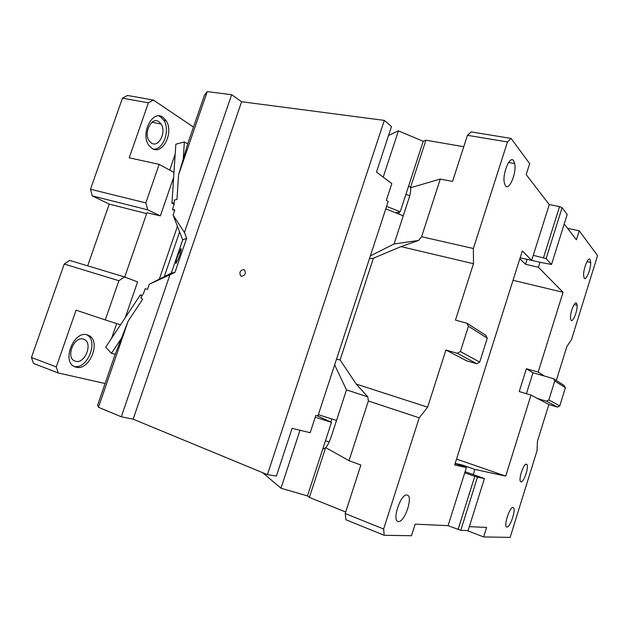 <?xml version="1.0" encoding="UTF-8"?>
<svg xmlns="http://www.w3.org/2000/svg" width="629" height="629" viewBox="0 0 629 629"><rect width="100%" height="100%" fill="white"/><g stroke="black" fill="none" stroke-linecap="round" stroke-linejoin="round"><path stroke-width="0.94" d="M590.088 259.431C588.288 256.428 583.217 268.913 583.586 275.502L584.239 278.246C586.079 280.935 590.906 269.11 590.71 262.466L590.088 259.431M556.319 380.459L566.839 346.571L571.462 339.715L597.55 255.594L579.23 230.772L567.57 228.374M564.213 224.003L576.4 239.838L579.23 230.772M551.523 264.471L567.185 214.52L562.122 207.656L546.114 258.637L551.523 264.471L539.981 262.285L538.416 267.262L563.057 292.296L538.165 372.085L544.517 376.079L532.975 372.769L526.434 393.699M576.51 303.139L577.123 305.309C577.603 310.883 572.995 322.551 571.163 320.358L570.527 318.416C569.882 312.943 574.702 300.678 576.51 303.139M539.981 262.285L531.67 260.398L549.259 204.574L526.19 174.595L529.673 163.619L511.07 138.419L471.215 131.909L467.449 135.321L507.469 141.95L511.07 138.419M546.114 258.637L533.274 255.311M520.152 257.796L531.67 260.406L522.322 250.916L454.665 464.98L466.396 467.544L455.097 463.597M538.416 267.262L525.537 264.298L519.853 258.731M525.537 264.298L527.094 259.368M513.036 280.298L563.057 292.296M456.536 459.06L505.716 476.122L531.002 395.067L519.24 391.553L526.387 368.728L538.165 372.085M526.387 368.728L532.975 372.769M467.001 530.538L483.646 536.938L510.15 537.378L537.032 450.71L537.449 441.267L548.85 404.518L557.491 407.12L559.763 405.909L565.392 387.723L554.747 380.977L548.858 399.942L546.491 401.208L537.528 398.527L531.002 395.067M554.747 380.977L553.496 378.65L544.517 376.079M548.85 404.518L537.528 398.527M557.491 407.12L546.491 401.208M565.392 387.723L564.189 385.498L553.496 378.65M384.185 535.287L383.643 529.013L345.211 513.547L345.95 519.766L384.185 535.287L411.468 535.735L415.148 524.146L448.076 525.671L466.396 467.544M345.714 511.998L309.374 497.413L307.455 495.904L331.475 422.334L317.26 415.793M300.017 430.267L280.974 488.214L307.455 495.904M280.974 488.214L262.608 472.662M483.646 536.938L486.61 527.448L469.328 526.646M460.782 530.318L477.466 477.199L484.409 478.559L468.102 530.577L460.782 530.318L448.076 525.671M458.061 529.524L474.769 476.35L464.737 472.804M477.466 477.199L474.769 476.35M484.409 478.559L465.098 471.656M461.906 465.971L462.221 464.98L474.856 469.391L473.236 474.525M455.16 463.4L462.221 464.98M474.856 469.391L505.716 476.122M559.763 405.909L548.858 399.942M388.549 135.447L398.416 130.856L383.21 177.126M410.682 187.694L408.653 185.925L423.223 141.297L425.927 140.204L410.485 187.521M463.77 146.714L425.927 140.204M386.583 206.375L400.225 211.745L408.653 185.925M398.416 130.856L423.223 141.297M395.672 212.806L400.225 211.745M440.292 179.061L421.595 236.732L418.529 240.482L394.076 243.958L409.125 197.813C410.517 193.417 410.989 190.06 410.54 187.733L440.292 179.061L452.55 181.419L467.449 135.321M315.263 417.2L331.475 422.334M322.732 449.114L325.563 447.809L309.374 497.413M325.563 447.809L325.979 447.73M406.939 495.007C400.838 493.498 391.757 520.387 398.031 521.465L398.479 521.535C404.581 522.447 413.237 497.028 407.49 495.157L406.939 495.007M345.211 513.547L360.881 465.059L349.001 460.664L368.35 400.988L419.213 417.821L427.641 407.175L356.234 384.091L340.092 359.953L373.398 258.212L400.988 246.615L418.529 240.482M507.469 141.95L473.378 248.51L421.595 236.732M400.988 246.615L473.48 263.716L473.378 248.51M466.6 360.794L445.906 350.015L457.322 353.301L460.397 351.548L468.448 326.239L466.907 323.212L455.459 320.122L473.48 263.716M466.907 323.212L485.792 335.304L487.271 338.182L479.699 362.107L476.774 363.751L465.869 360.582M468.448 326.239L487.271 338.182M460.397 351.548L479.699 362.107M457.322 353.301L476.774 363.751M445.906 350.015L427.641 407.175M334.652 364.875L346.485 389.878L367.808 396.868L368.35 400.988M367.808 396.868L356.234 384.091M419.213 417.821L383.643 529.013M349.001 460.664L325.751 447.604C327.709 445.356 329.454 441.959 330.988 437.407L346.485 389.878M394.076 243.958L370.355 255.909M336.531 359.128L340.092 359.953M373.398 258.212L369.459 258.629M513.586 160.647C509.93 154.899 502.028 174.225 504.419 183.228L505.551 185.854C509.278 190.996 516.755 172.7 514.711 163.571L513.586 160.647M562.122 207.656L559.558 206.587L543.519 257.607M559.558 206.587L549.259 204.574M521.001 481.822C523.619 482.82 528.989 467.394 527 464.619L526.481 464.171C523.863 462.905 518.28 479.125 520.529 481.492L521.001 481.822M506.95 527.031L506.597 526.929C503.507 525.679 509.844 506.542 513.028 507.493L513.453 507.689C516.205 509.545 510.127 527.668 506.95 527.031M149.262 284.261L171.34 273.057L174.956 272.467L149.262 284.261L147.493 289.395L145.157 288.695L143.522 293.452L140.794 297.556L142.61 299.325L128.159 321.089L98.462 407.293L121.303 416.783L133.159 419.181L267.404 474.643L276.383 476.067L292.092 428.373L310.183 432.697L315.844 415.407L317.912 415.966L388.164 201.563L386.371 200.289L391.836 183.605L376.488 172.087L391.482 126.555L384.311 120.398L241.599 101.725L231.637 94.704L207.224 91.622L204.504 95.113L188.071 142.791L183.267 158.972L184.352 141.95L187.725 143.955M409.723 195.808L405.925 194.282M398.755 214.017L399.431 211.934M183.267 158.972L178.565 174.815L176.961 199.472L174.359 200.061L174.052 204.732L172.432 209.426L174.815 209.968L173.069 215.039L184.431 232.502L186.656 238.281L174.956 272.467M179.619 231.904L164.271 276.642M171.34 273.057L182.709 239.861L173.069 215.039M182.709 239.861L186.656 238.281M175.947 263.472C175.53 262.387 176.513 258.755 178.895 252.559L181.058 248.557C181.498 249.666 180.468 253.432 177.968 259.856L175.947 263.472M172.432 209.426L174.626 210.511M184.352 141.95L175.853 144.19L171.937 203.246L174.186 202.742M171.937 203.246L174.076 204.315M142.17 295.488L140.401 294.844L141.737 296.149M121.303 416.783L169.854 275.062M331.829 418.961L330.83 422.043M329.219 441.959L325.452 440.795M115.201 354.355L111.435 353.309L121.523 338.135L114.706 355.621L97.597 405.257L98.462 407.293M140.401 294.844L105.703 347.184L111.435 353.309M318.337 414.676L336.515 420.447M121.523 338.135L128.159 321.089M178.565 174.815L207.224 91.622M184.431 232.502L231.637 94.704M133.159 419.181L241.599 101.725M241.481 276.241L240.577 275.738C239.146 272.318 240.192 270.273 243.714 269.605L244.642 270.116C246.049 273.544 244.996 275.588 241.481 276.241M267.404 474.643L384.311 120.398M403.26 215.786L385.758 208.907M162.935 117.285L166.158 120.713C174.17 132.373 162.549 155.567 152.092 148.483L149.01 145.551C139.992 134.158 152.415 109.21 162.935 117.285M158.807 115.956L160.568 116.837L163.807 120.265C170.53 130.093 163.296 150.213 153.39 149.112M193.48 127.089L153.374 100.035L127.467 95.459L122.458 98.179L90.497 189.243L92.251 195.894L109.226 204.095L87.667 265.839M92.251 195.894L147.736 209.842L145.818 202.908L159.168 164.366L129.228 157.808L148.405 102.834L153.374 100.035M31.45 357.476L33.494 363.452L58.245 372.966L56.28 366.927L76.085 310.16L105.279 319.941L118.873 280.699L124.518 276.941L69.63 260.406L64.244 264.038L31.45 357.476L56.28 366.927M83.319 339.133L84.396 339.558C93.1 343.465 84.805 364.105 75.622 361.282L74.702 360.967C65.424 357.563 74.033 335.839 83.319 339.133M87.345 334.911L88.956 335.572C101.418 341.39 89.444 371.126 76.14 367.179L74.859 366.762C61.186 361.982 73.821 329.966 87.345 334.911M86.605 334.738L86.676 334.77C99.052 340.541 87.4 369.97 74.073 366.377M58.245 372.966L105.09 383.533M116.695 323.565L111.624 338.245M120.548 324.792L105.279 319.941M125.257 317.692L137.594 281.902L124.518 276.941M124.723 277.019L146.966 212.736L160.364 215.881L173.659 177.347M145.818 202.908L90.497 189.243M122.458 98.179L148.405 102.834M177.449 226.314L159.302 279.166M173.981 172.448L159.168 164.366M147.736 209.842L160.364 215.881M146.667 213.608L109.226 204.095M64.244 264.038L118.873 280.699M175.192 154.199L169.696 170.105M158.878 121.696L161.095 123.999C166.716 131.988 158.65 148.082 151.44 143.113L149.293 141.045C143.192 133.191 151.636 116.263 158.878 121.696M508.594 162.494L514.711 163.571M525.883 464.241L527 464.619M512.887 507.485L513.453 507.689M574.12 304.57L577.123 305.309M586.991 261.648L590.71 262.466M178.895 252.559L180.374 253.086M240.577 275.738L241.851 276.304M166.158 120.713L163.807 120.265M84.396 339.558L82.918 339.039M88.956 335.572L86.676 334.77M161.095 123.999L152.045 122.262"/></g></svg>
